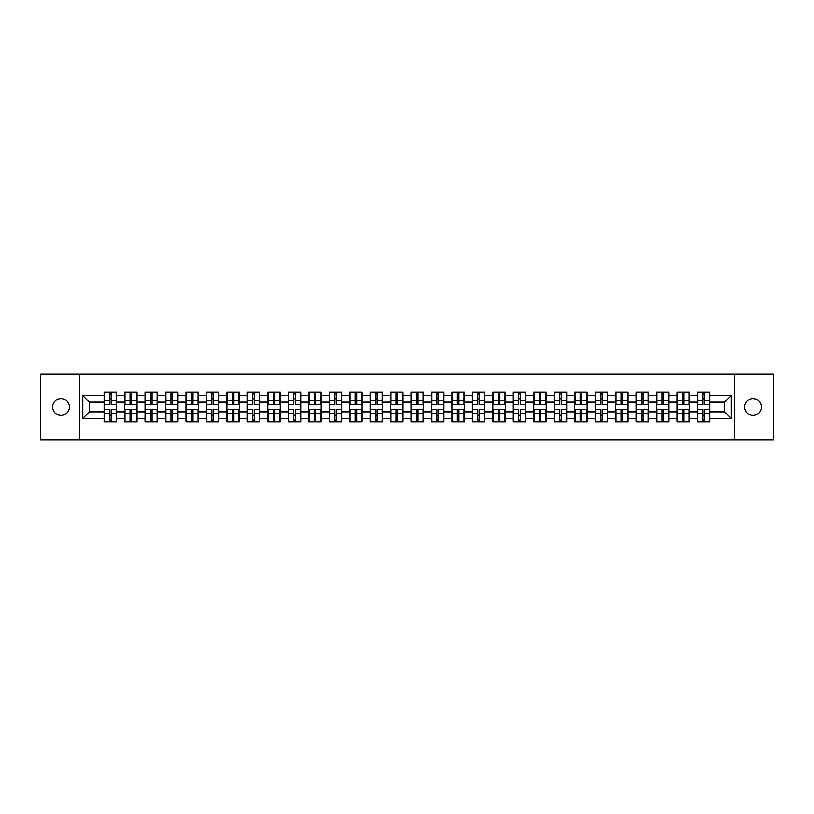 <?xml version="1.0" encoding="UTF-8"?>
<svg xmlns="http://www.w3.org/2000/svg" width="814" height="814" viewBox="0 0 814 814"><rect width="100%" height="100%" fill="white"/><g stroke="black" fill="none" stroke-linecap="round" stroke-linejoin="round"><path stroke-width="1.22" d="M752.97 415.394A8.394 8.394 0 0 1 744.576 407A8.394 8.394 0 0 1 752.97 398.606A8.394 8.394 0 0 1 761.365 407A8.394 8.394 0 0 1 752.97 415.394M61.03 415.394A8.394 8.394 0 0 1 52.635 407A8.394 8.394 0 0 1 61.03 398.606A8.394 8.394 0 0 1 69.424 407A8.394 8.394 0 0 1 61.03 415.394M734.218 439.784L773.3 439.784L773.3 374.216L734.218 374.216L734.218 439.784L79.782 439.784L79.782 374.216L40.7 374.216L40.7 439.784L79.782 439.784M734.218 374.216L79.782 374.216M724.643 411.853L724.643 402.147L709.889 402.147L709.889 411.853L724.643 411.853L731.206 418.406L731.206 395.594L709.889 395.594L709.889 392.185L697.435 392.185L697.435 402.147L689.427 402.147L689.427 411.853L697.435 411.853L697.435 402.147M731.206 418.406L709.889 418.406L709.889 421.815L697.435 421.815L697.435 418.406L689.427 418.406L689.427 421.815L676.973 421.815L676.973 418.406L668.976 418.406L668.976 421.815L656.511 421.815L656.511 418.406L648.514 418.406L648.514 421.815L636.049 421.815L636.049 418.406L628.052 418.406L628.052 421.815L615.598 421.815L615.598 418.406L607.59 418.406L607.59 421.815L595.136 421.815L595.136 418.406L587.138 418.406L587.138 421.815L574.674 421.815L574.674 418.406L566.676 418.406L566.676 421.815L554.212 421.815L554.212 418.406L546.214 418.406L546.214 421.815L533.76 421.815L533.76 418.406L525.752 418.406L525.752 421.815L513.298 421.815L513.298 418.406L505.301 418.406L505.301 421.815L492.836 421.815L492.836 418.406L484.839 418.406L484.839 421.815L472.374 421.815L472.374 418.406L464.377 418.406L464.377 421.815L451.923 421.815L451.923 418.406L443.915 418.406L443.915 421.815L431.461 421.815L431.461 418.406L423.463 418.406L423.463 421.815L410.999 421.815L410.999 418.406L403.001 418.406L403.001 421.815L390.537 421.815L390.537 418.406L382.539 418.406L382.539 421.815L370.085 421.815L370.085 418.406L362.077 418.406L362.077 421.815L349.623 421.815L349.623 418.406L341.626 418.406L341.626 421.815L329.161 421.815L329.161 418.406L321.164 418.406L321.164 421.815L308.699 421.815L308.699 418.406L300.702 418.406L300.702 421.815L288.248 421.815L288.248 418.406L280.24 418.406L280.24 421.815L267.786 421.815L267.786 418.406L259.788 418.406L259.788 421.815L247.324 421.815L247.324 418.406L239.326 418.406L239.326 421.815L226.862 421.815L226.862 418.406L218.864 418.406L218.864 421.815L206.41 421.815L206.41 418.406L198.402 418.406L198.402 421.815L185.948 421.815L185.948 418.406L177.951 418.406L177.951 421.815L165.486 421.815L165.486 418.406L157.489 418.406L157.489 421.815L145.024 421.815L145.024 418.406L137.027 418.406L137.027 421.815L124.573 421.815L124.573 418.406L116.565 418.406L116.565 421.815L104.111 421.815L104.111 418.406L82.794 418.406L82.794 395.594L104.111 395.594L104.111 402.147L89.357 402.147L89.357 411.853L104.111 411.853L104.111 402.147M697.435 395.594L689.427 395.594L689.427 392.185L676.973 392.185L676.973 395.594L668.976 395.594L668.976 392.185L656.511 392.185L656.511 395.594L648.514 395.594L648.514 392.185L636.049 392.185L636.049 395.594L628.052 395.594L628.052 392.185L615.598 392.185L615.598 395.594L607.59 395.594L607.59 392.185L595.136 392.185L595.136 395.594L587.138 395.594L587.138 392.185L574.674 392.185L574.674 395.594L566.676 395.594L566.676 392.185L554.212 392.185L554.212 395.594L546.214 395.594L546.214 392.185L533.76 392.185L533.76 395.594L525.752 395.594L525.752 392.185L513.298 392.185L513.298 395.594L505.301 395.594L505.301 392.185L492.836 392.185L492.836 395.594L484.839 395.594L484.839 392.185L472.374 392.185L472.374 395.594L464.377 395.594L464.377 392.185L451.923 392.185L451.923 395.594L443.915 395.594L443.915 392.185L431.461 392.185L431.461 395.594L423.463 395.594L423.463 392.185L410.999 392.185L410.999 395.594L403.001 395.594L403.001 392.185L390.537 392.185L390.537 395.594L382.539 395.594L382.539 392.185L370.085 392.185L370.085 395.594L362.077 395.594L362.077 392.185L349.623 392.185L349.623 395.594L341.626 395.594L341.626 392.185L329.161 392.185L329.161 395.594L321.164 395.594L321.164 392.185L308.699 392.185L308.699 395.594L300.702 395.594L300.702 392.185L288.248 392.185L288.248 395.594L280.24 395.594L280.24 392.185L267.786 392.185L267.786 395.594L259.788 395.594L259.788 392.185L247.324 392.185L247.324 395.594L239.326 395.594L239.326 392.185L226.862 392.185L226.862 395.594L218.864 395.594L218.864 392.185L206.41 392.185L206.41 395.594L198.402 395.594L198.402 392.185L185.948 392.185L185.948 395.594L177.951 395.594L177.951 392.185L165.486 392.185L165.486 395.594L157.489 395.594L157.489 392.185L145.024 392.185L145.024 395.594L137.027 395.594L137.027 392.185L124.573 392.185L124.573 395.594L116.565 395.594L116.565 392.185L104.111 392.185L104.111 395.594M697.435 411.853L697.435 418.406M689.427 411.853L689.427 418.406M689.427 395.594L689.427 402.147M668.976 411.853L676.973 411.853L676.973 402.147L668.976 402.147L668.976 418.406M676.973 411.853L676.973 418.406M676.973 395.594L676.973 402.147M668.976 395.594L668.976 402.147M648.514 411.853L656.511 411.853L656.511 402.147L648.514 402.147L648.514 418.406M656.511 411.853L656.511 418.406M656.511 395.594L656.511 402.147M648.514 395.594L648.514 402.147M628.052 411.853L636.049 411.853L636.049 402.147L628.052 402.147L628.052 418.406M636.049 411.853L636.049 418.406M636.049 395.594L636.049 402.147M628.052 395.594L628.052 402.147M607.59 411.853L615.598 411.853L615.598 402.147L607.59 402.147L607.59 418.406M615.598 411.853L615.598 418.406M615.598 395.594L615.598 402.147M607.59 395.594L607.59 402.147M587.138 411.853L595.136 411.853L595.136 402.147L587.138 402.147L587.138 418.406M595.136 411.853L595.136 418.406M595.136 395.594L595.136 402.147M587.138 395.594L587.138 402.147M566.676 411.853L574.674 411.853L574.674 402.147L566.676 402.147L566.676 418.406M574.674 411.853L574.674 418.406M574.674 395.594L574.674 402.147M566.676 395.594L566.676 402.147M546.214 411.853L554.212 411.853L554.212 402.147L546.214 402.147L546.214 418.406M554.212 411.853L554.212 418.406M554.212 395.594L554.212 402.147M546.214 395.594L546.214 402.147M525.752 411.853L533.76 411.853L533.76 402.147L525.752 402.147L525.752 418.406M533.76 411.853L533.76 418.406M533.76 395.594L533.76 402.147M525.752 395.594L525.752 402.147M505.301 411.853L513.298 411.853L513.298 402.147L505.301 402.147L505.301 418.406M513.298 411.853L513.298 418.406M513.298 395.594L513.298 402.147M505.301 395.594L505.301 402.147M484.839 411.853L492.836 411.853L492.836 402.147L484.839 402.147L484.839 418.406M492.836 411.853L492.836 418.406M492.836 395.594L492.836 402.147M484.839 395.594L484.839 402.147M464.377 411.853L472.374 411.853L472.374 402.147L464.377 402.147L464.377 418.406M472.374 411.853L472.374 418.406M472.374 395.594L472.374 402.147M464.377 395.594L464.377 402.147M443.915 411.853L451.923 411.853L451.923 402.147L443.915 402.147L443.915 418.406M451.923 411.853L451.923 418.406M451.923 395.594L451.923 402.147M443.915 395.594L443.915 402.147M423.463 411.853L431.461 411.853L431.461 402.147L423.463 402.147L423.463 418.406M431.461 411.853L431.461 418.406M431.461 395.594L431.461 402.147M423.463 395.594L423.463 402.147M403.001 411.853L410.999 411.853L410.999 402.147L403.001 402.147L403.001 418.406M410.999 411.853L410.999 418.406M410.999 395.594L410.999 402.147M403.001 395.594L403.001 402.147M382.539 411.853L390.537 411.853L390.537 402.147L382.539 402.147L382.539 418.406M390.537 411.853L390.537 418.406M390.537 395.594L390.537 402.147M382.539 395.594L382.539 402.147M362.077 411.853L370.085 411.853L370.085 402.147L362.077 402.147L362.077 418.406M370.085 411.853L370.085 418.406M370.085 395.594L370.085 402.147M362.077 395.594L362.077 402.147M341.626 411.853L349.623 411.853L349.623 402.147L341.626 402.147L341.626 418.406M349.623 411.853L349.623 418.406M349.623 395.594L349.623 402.147M341.626 395.594L341.626 402.147M321.164 411.853L329.161 411.853L329.161 402.147L321.164 402.147L321.164 418.406M329.161 411.853L329.161 418.406M329.161 395.594L329.161 402.147M321.164 395.594L321.164 402.147M300.702 411.853L308.699 411.853L308.699 402.147L300.702 402.147L300.702 418.406M308.699 411.853L308.699 418.406M308.699 395.594L308.699 402.147M300.702 395.594L300.702 402.147M280.24 411.853L288.248 411.853L288.248 402.147L280.24 402.147L280.24 418.406M288.248 411.853L288.248 418.406M288.248 395.594L288.248 402.147M280.24 395.594L280.24 402.147M259.788 411.853L267.786 411.853L267.786 402.147L259.788 402.147L259.788 418.406M267.786 411.853L267.786 418.406M267.786 395.594L267.786 402.147M259.788 395.594L259.788 402.147M239.326 411.853L247.324 411.853L247.324 402.147L239.326 402.147L239.326 418.406M247.324 411.853L247.324 418.406M247.324 395.594L247.324 402.147M239.326 395.594L239.326 402.147M218.864 411.853L226.862 411.853L226.862 402.147L218.864 402.147L218.864 418.406M226.862 411.853L226.862 418.406M226.862 395.594L226.862 402.147M218.864 395.594L218.864 402.147M198.402 411.853L206.41 411.853L206.41 402.147L198.402 402.147L198.402 418.406M206.41 411.853L206.41 418.406M206.41 395.594L206.41 402.147M198.402 395.594L198.402 402.147M177.951 411.853L185.948 411.853L185.948 402.147L177.951 402.147L177.951 418.406M185.948 411.853L185.948 418.406M185.948 395.594L185.948 402.147M177.951 395.594L177.951 402.147M157.489 411.853L165.486 411.853L165.486 402.147L157.489 402.147L157.489 418.406M165.486 411.853L165.486 418.406M165.486 395.594L165.486 402.147M157.489 395.594L157.489 402.147M137.027 411.853L145.024 411.853L145.024 402.147L137.027 402.147L137.027 418.406M145.024 411.853L145.024 418.406M145.024 395.594L145.024 402.147M137.027 395.594L137.027 402.147M116.565 411.853L124.573 411.853L124.573 402.147L116.565 402.147L116.565 418.406M124.573 411.853L124.573 418.406M124.573 395.594L124.573 402.147M116.565 395.594L116.565 402.147M104.111 411.853L104.111 418.406M89.357 411.853L82.794 418.406M82.794 395.594L89.357 402.147M709.889 411.853L709.889 418.406M709.889 395.594L709.889 402.147M731.206 395.594L724.643 402.147M116.178 392.185L116.178 404.772L111.131 404.772L111.131 392.185M109.554 392.185L109.554 404.772L104.507 404.772L104.507 392.185M109.554 393.884L111.131 393.884M111.131 398.738L109.554 398.738M104.507 421.815L104.507 409.228L109.554 409.228L109.554 421.815M111.131 421.815L111.131 409.228L116.178 409.228L116.178 421.815M111.131 420.116L109.554 420.116M109.554 415.262L111.131 415.262M136.64 392.185L136.64 404.772L131.583 404.772L131.583 392.185M130.016 392.185L130.016 404.772L124.959 404.772L124.959 392.185M130.016 393.884L131.583 393.884M131.583 398.738L130.016 398.738M157.092 392.185L157.092 404.772L152.045 404.772L152.045 392.185M150.468 392.185L150.468 404.772L145.421 404.772L145.421 392.185M150.468 393.884L152.045 393.884M152.045 398.738L150.468 398.738M177.554 392.185L177.554 404.772L172.507 404.772L172.507 392.185M170.93 392.185L170.93 404.772L165.883 404.772L165.883 392.185M170.93 393.884L172.507 393.884M172.507 398.738L170.93 398.738M198.016 392.185L198.016 404.772L192.969 404.772L192.969 392.185M191.392 392.185L191.392 404.772L186.345 404.772L186.345 392.185M191.392 393.884L192.969 393.884M192.969 398.738L191.392 398.738M218.478 392.185L218.478 404.772L213.421 404.772L213.421 392.185M211.854 392.185L211.854 404.772L206.797 404.772L206.797 392.185M211.854 393.884L213.421 393.884M213.421 398.738L211.854 398.738M124.959 421.815L124.959 409.228L130.016 409.228L130.016 421.815M131.583 421.815L131.583 409.228L136.64 409.228L136.64 421.815M131.583 420.116L130.016 420.116M130.016 415.262L131.583 415.262M145.421 421.815L145.421 409.228L150.468 409.228L150.468 421.815M152.045 421.815L152.045 409.228L157.092 409.228L157.092 421.815M152.045 420.116L150.468 420.116M150.468 415.262L152.045 415.262M165.883 421.815L165.883 409.228L170.93 409.228L170.93 421.815M172.507 421.815L172.507 409.228L177.554 409.228L177.554 421.815M172.507 420.116L170.93 420.116M170.93 415.262L172.507 415.262M186.345 421.815L186.345 409.228L191.392 409.228L191.392 421.815M192.969 421.815L192.969 409.228L198.016 409.228L198.016 421.815M192.969 420.116L191.392 420.116M191.392 415.262L192.969 415.262M206.797 421.815L206.797 409.228L211.854 409.228L211.854 421.815M213.421 421.815L213.421 409.228L218.478 409.228L218.478 421.815M213.421 420.116L211.854 420.116M211.854 415.262L213.421 415.262M238.929 392.185L238.929 404.772L233.883 404.772L233.883 392.185M232.305 392.185L232.305 404.772L227.259 404.772L227.259 392.185M232.305 393.884L233.883 393.884M233.883 398.738L232.305 398.738M227.259 421.815L227.259 409.228L232.305 409.228L232.305 421.815M233.883 421.815L233.883 409.228L238.929 409.228L238.929 421.815M233.883 420.116L232.305 420.116M232.305 415.262L233.883 415.262M259.391 392.185L259.391 404.772L254.344 404.772L254.344 392.185M252.767 392.185L252.767 404.772L247.721 404.772L247.721 392.185M252.767 393.884L254.344 393.884M254.344 398.738L252.767 398.738M247.721 421.815L247.721 409.228L252.767 409.228L252.767 421.815M254.344 421.815L254.344 409.228L259.391 409.228L259.391 421.815M254.344 420.116L252.767 420.116M252.767 415.262L254.344 415.262M279.853 392.185L279.853 404.772L274.806 404.772L274.806 392.185M273.229 392.185L273.229 404.772L268.182 404.772L268.182 392.185M273.229 393.884L274.806 393.884M274.806 398.738L273.229 398.738M268.182 421.815L268.182 409.228L273.229 409.228L273.229 421.815M274.806 421.815L274.806 409.228L279.853 409.228L279.853 421.815M274.806 420.116L273.229 420.116M273.229 415.262L274.806 415.262M300.315 392.185L300.315 404.772L295.258 404.772L295.258 392.185M293.691 392.185L293.691 404.772L288.634 404.772L288.634 392.185M293.691 393.884L295.258 393.884M295.258 398.738L293.691 398.738M288.634 421.815L288.634 409.228L293.691 409.228L293.691 421.815M295.258 421.815L295.258 409.228L300.315 409.228L300.315 421.815M295.258 420.116L293.691 420.116M293.691 415.262L295.258 415.262M320.767 392.185L320.767 404.772L315.72 404.772L315.72 392.185M314.143 392.185L314.143 404.772L309.096 404.772L309.096 392.185M314.143 393.884L315.72 393.884M315.72 398.738L314.143 398.738M309.096 421.815L309.096 409.228L314.143 409.228L314.143 421.815M315.72 421.815L315.72 409.228L320.767 409.228L320.767 421.815M315.72 420.116L314.143 420.116M314.143 415.262L315.72 415.262M341.229 392.185L341.229 404.772L336.182 404.772L336.182 392.185M334.605 392.185L334.605 404.772L329.558 404.772L329.558 392.185M334.605 393.884L336.182 393.884M336.182 398.738L334.605 398.738M329.558 421.815L329.558 409.228L334.605 409.228L334.605 421.815M336.182 421.815L336.182 409.228L341.229 409.228L341.229 421.815M336.182 420.116L334.605 420.116M334.605 415.262L336.182 415.262M361.691 392.185L361.691 404.772L356.634 404.772L356.634 392.185M355.067 392.185L355.067 404.772L350.02 404.772L350.02 392.185M355.067 393.884L356.634 393.884M356.634 398.738L355.067 398.738M350.02 421.815L350.02 409.228L355.067 409.228L355.067 421.815M356.634 421.815L356.634 409.228L361.691 409.228L361.691 421.815M356.634 420.116L355.067 420.116M355.067 415.262L356.634 415.262M382.142 392.185L382.142 404.772L377.096 404.772L377.096 392.185M375.529 392.185L375.529 404.772L370.472 404.772L370.472 392.185M375.529 393.884L377.096 393.884M377.096 398.738L375.529 398.738M370.472 421.815L370.472 409.228L375.529 409.228L375.529 421.815M377.096 421.815L377.096 409.228L382.142 409.228L382.142 421.815M377.096 420.116L375.529 420.116M375.529 415.262L377.096 415.262M402.604 392.185L402.604 404.772L397.558 404.772L397.558 392.185M395.98 392.185L395.98 404.772L390.934 404.772L390.934 392.185M395.98 393.884L397.558 393.884M397.558 398.738L395.98 398.738M390.934 421.815L390.934 409.228L395.98 409.228L395.98 421.815M397.558 421.815L397.558 409.228L402.604 409.228L402.604 421.815M397.558 420.116L395.98 420.116M395.98 415.262L397.558 415.262M423.066 392.185L423.066 404.772L418.02 404.772L418.02 392.185M416.442 392.185L416.442 404.772L411.396 404.772L411.396 392.185M416.442 393.884L418.02 393.884M418.02 398.738L416.442 398.738M411.396 421.815L411.396 409.228L416.442 409.228L416.442 421.815M418.02 421.815L418.02 409.228L423.066 409.228L423.066 421.815M418.02 420.116L416.442 420.116M416.442 415.262L418.02 415.262M443.528 392.185L443.528 404.772L438.471 404.772L438.471 392.185M436.904 392.185L436.904 404.772L431.858 404.772L431.858 392.185M436.904 393.884L438.471 393.884M438.471 398.738L436.904 398.738M431.858 421.815L431.858 409.228L436.904 409.228L436.904 421.815M438.471 421.815L438.471 409.228L443.528 409.228L443.528 421.815M438.471 420.116L436.904 420.116M436.904 415.262L438.471 415.262M463.98 392.185L463.98 404.772L458.933 404.772L458.933 392.185M457.366 392.185L457.366 404.772L452.309 404.772L452.309 392.185M457.366 393.884L458.933 393.884M458.933 398.738L457.366 398.738M452.309 421.815L452.309 409.228L457.366 409.228L457.366 421.815M458.933 421.815L458.933 409.228L463.98 409.228L463.98 421.815M458.933 420.116L457.366 420.116M457.366 415.262L458.933 415.262M484.442 392.185L484.442 404.772L479.395 404.772L479.395 392.185M477.818 392.185L477.818 404.772L472.771 404.772L472.771 392.185M477.818 393.884L479.395 393.884M479.395 398.738L477.818 398.738M472.771 421.815L472.771 409.228L477.818 409.228L477.818 421.815M479.395 421.815L479.395 409.228L484.442 409.228L484.442 421.815M479.395 420.116L477.818 420.116M477.818 415.262L479.395 415.262M504.904 392.185L504.904 404.772L499.857 404.772L499.857 392.185M498.28 392.185L498.28 404.772L493.233 404.772L493.233 392.185M498.28 393.884L499.857 393.884M499.857 398.738L498.28 398.738M493.233 421.815L493.233 409.228L498.28 409.228L498.28 421.815M499.857 421.815L499.857 409.228L504.904 409.228L504.904 421.815M499.857 420.116L498.28 420.116M498.28 415.262L499.857 415.262M525.366 392.185L525.366 404.772L520.309 404.772L520.309 392.185M518.742 392.185L518.742 404.772L513.685 404.772L513.685 392.185M518.742 393.884L520.309 393.884M520.309 398.738L518.742 398.738M513.685 421.815L513.685 409.228L518.742 409.228L518.742 421.815M520.309 421.815L520.309 409.228L525.366 409.228L525.366 421.815M520.309 420.116L518.742 420.116M518.742 415.262L520.309 415.262M545.818 392.185L545.818 404.772L540.771 404.772L540.771 392.185M539.194 392.185L539.194 404.772L534.147 404.772L534.147 392.185M539.194 393.884L540.771 393.884M540.771 398.738L539.194 398.738M534.147 421.815L534.147 409.228L539.194 409.228L539.194 421.815M540.771 421.815L540.771 409.228L545.818 409.228L545.818 421.815M540.771 420.116L539.194 420.116M539.194 415.262L540.771 415.262M566.279 392.185L566.279 404.772L561.233 404.772L561.233 392.185M559.656 392.185L559.656 404.772L554.609 404.772L554.609 392.185M559.656 393.884L561.233 393.884M561.233 398.738L559.656 398.738M554.609 421.815L554.609 409.228L559.656 409.228L559.656 421.815M561.233 421.815L561.233 409.228L566.279 409.228L566.279 421.815M561.233 420.116L559.656 420.116M559.656 415.262L561.233 415.262M586.741 392.185L586.741 404.772L581.695 404.772L581.695 392.185M580.117 392.185L580.117 404.772L575.071 404.772L575.071 392.185M580.117 393.884L581.695 393.884M581.695 398.738L580.117 398.738M575.071 421.815L575.071 409.228L580.117 409.228L580.117 421.815M581.695 421.815L581.695 409.228L586.741 409.228L586.741 421.815M581.695 420.116L580.117 420.116M580.117 415.262L581.695 415.262M607.203 392.185L607.203 404.772L602.146 404.772L602.146 392.185M600.579 392.185L600.579 404.772L595.522 404.772L595.522 392.185M600.579 393.884L602.146 393.884M602.146 398.738L600.579 398.738M595.522 421.815L595.522 409.228L600.579 409.228L600.579 421.815M602.146 421.815L602.146 409.228L607.203 409.228L607.203 421.815M602.146 420.116L600.579 420.116M600.579 415.262L602.146 415.262M627.655 392.185L627.655 404.772L622.608 404.772L622.608 392.185M621.031 392.185L621.031 404.772L615.984 404.772L615.984 392.185M621.031 393.884L622.608 393.884M622.608 398.738L621.031 398.738M615.984 421.815L615.984 409.228L621.031 409.228L621.031 421.815M622.608 421.815L622.608 409.228L627.655 409.228L627.655 421.815M622.608 420.116L621.031 420.116M621.031 415.262L622.608 415.262M648.117 392.185L648.117 404.772L643.07 404.772L643.07 392.185M641.493 392.185L641.493 404.772L636.446 404.772L636.446 392.185M641.493 393.884L643.07 393.884M643.07 398.738L641.493 398.738M636.446 421.815L636.446 409.228L641.493 409.228L641.493 421.815M643.07 421.815L643.07 409.228L648.117 409.228L648.117 421.815M643.07 420.116L641.493 420.116M641.493 415.262L643.07 415.262M668.579 392.185L668.579 404.772L663.532 404.772L663.532 392.185M661.955 392.185L661.955 404.772L656.908 404.772L656.908 392.185M661.955 393.884L663.532 393.884M663.532 398.738L661.955 398.738M656.908 421.815L656.908 409.228L661.955 409.228L661.955 421.815M663.532 421.815L663.532 409.228L668.579 409.228L668.579 421.815M663.532 420.116L661.955 420.116M661.955 415.262L663.532 415.262M689.041 392.185L689.041 404.772L683.984 404.772L683.984 392.185M682.417 392.185L682.417 404.772L677.36 404.772L677.36 392.185M682.417 393.884L683.984 393.884M683.984 398.738L682.417 398.738M677.36 421.815L677.36 409.228L682.417 409.228L682.417 421.815M683.984 421.815L683.984 409.228L689.041 409.228L689.041 421.815M683.984 420.116L682.417 420.116M682.417 415.262L683.984 415.262M709.493 392.185L709.493 404.772L704.446 404.772L704.446 392.185M702.869 392.185L702.869 404.772L697.822 404.772L697.822 392.185M702.869 393.884L704.446 393.884M704.446 398.738L702.869 398.738M697.822 421.815L697.822 409.228L702.869 409.228L702.869 421.815M704.446 421.815L704.446 409.228L709.493 409.228L709.493 421.815M704.446 420.116L702.869 420.116M702.869 415.262L704.446 415.262M109.554 400.722L104.507 400.722M109.554 404.599L104.507 404.599M116.178 400.722L111.131 400.722M116.178 404.599L111.131 404.599M111.131 413.278L116.178 413.278M111.131 409.401L116.178 409.401M104.507 413.278L109.554 413.278M104.507 409.401L109.554 409.401M130.016 400.722L124.959 400.722M130.016 404.599L124.959 404.599M136.64 400.722L131.583 400.722M136.64 404.599L131.583 404.599M150.468 400.722L145.421 400.722M150.468 404.599L145.421 404.599M157.092 400.722L152.045 400.722M157.092 404.599L152.045 404.599M170.93 400.722L165.883 400.722M170.93 404.599L165.883 404.599M177.554 400.722L172.507 400.722M177.554 404.599L172.507 404.599M191.392 400.722L186.345 400.722M191.392 404.599L186.345 404.599M198.016 400.722L192.969 400.722M198.016 404.599L192.969 404.599M211.854 400.722L206.797 400.722M211.854 404.599L206.797 404.599M218.478 400.722L213.421 400.722M218.478 404.599L213.421 404.599M131.583 413.278L136.64 413.278M131.583 409.401L136.64 409.401M124.959 413.278L130.016 413.278M124.959 409.401L130.016 409.401M152.045 413.278L157.092 413.278M152.045 409.401L157.092 409.401M145.421 413.278L150.468 413.278M145.421 409.401L150.468 409.401M172.507 413.278L177.554 413.278M172.507 409.401L177.554 409.401M165.883 413.278L170.93 413.278M165.883 409.401L170.93 409.401M192.969 413.278L198.016 413.278M192.969 409.401L198.016 409.401M186.345 413.278L191.392 413.278M186.345 409.401L191.392 409.401M213.421 413.278L218.478 413.278M213.421 409.401L218.478 409.401M206.797 413.278L211.854 413.278M206.797 409.401L211.854 409.401M232.305 400.722L227.259 400.722M232.305 404.599L227.259 404.599M238.929 400.722L233.883 400.722M238.929 404.599L233.883 404.599M233.883 413.278L238.929 413.278M233.883 409.401L238.929 409.401M227.259 413.278L232.305 413.278M227.259 409.401L232.305 409.401M252.767 400.722L247.721 400.722M252.767 404.599L247.721 404.599M259.391 400.722L254.344 400.722M259.391 404.599L254.344 404.599M254.344 413.278L259.391 413.278M254.344 409.401L259.391 409.401M247.721 413.278L252.767 413.278M247.721 409.401L252.767 409.401M273.229 400.722L268.182 400.722M273.229 404.599L268.182 404.599M279.853 400.722L274.806 400.722M279.853 404.599L274.806 404.599M274.806 413.278L279.853 413.278M274.806 409.401L279.853 409.401M268.182 413.278L273.229 413.278M268.182 409.401L273.229 409.401M293.691 400.722L288.634 400.722M293.691 404.599L288.634 404.599M300.315 400.722L295.258 400.722M300.315 404.599L295.258 404.599M295.258 413.278L300.315 413.278M295.258 409.401L300.315 409.401M288.634 413.278L293.691 413.278M288.634 409.401L293.691 409.401M314.143 400.722L309.096 400.722M314.143 404.599L309.096 404.599M320.767 400.722L315.72 400.722M320.767 404.599L315.72 404.599M315.72 413.278L320.767 413.278M315.72 409.401L320.767 409.401M309.096 413.278L314.143 413.278M309.096 409.401L314.143 409.401M334.605 400.722L329.558 400.722M334.605 404.599L329.558 404.599M341.229 400.722L336.182 400.722M341.229 404.599L336.182 404.599M336.182 413.278L341.229 413.278M336.182 409.401L341.229 409.401M329.558 413.278L334.605 413.278M329.558 409.401L334.605 409.401M355.067 400.722L350.02 400.722M355.067 404.599L350.02 404.599M361.691 400.722L356.634 400.722M361.691 404.599L356.634 404.599M356.634 413.278L361.691 413.278M356.634 409.401L361.691 409.401M350.02 413.278L355.067 413.278M350.02 409.401L355.067 409.401M375.529 400.722L370.472 400.722M375.529 404.599L370.472 404.599M382.142 400.722L377.096 400.722M382.142 404.599L377.096 404.599M377.096 413.278L382.142 413.278M377.096 409.401L382.142 409.401M370.472 413.278L375.529 413.278M370.472 409.401L375.529 409.401M395.98 400.722L390.934 400.722M395.98 404.599L390.934 404.599M402.604 400.722L397.558 400.722M402.604 404.599L397.558 404.599M397.558 413.278L402.604 413.278M397.558 409.401L402.604 409.401M390.934 413.278L395.98 413.278M390.934 409.401L395.98 409.401M416.442 400.722L411.396 400.722M416.442 404.599L411.396 404.599M423.066 400.722L418.02 400.722M423.066 404.599L418.02 404.599M418.02 413.278L423.066 413.278M418.02 409.401L423.066 409.401M411.396 413.278L416.442 413.278M411.396 409.401L416.442 409.401M436.904 400.722L431.858 400.722M436.904 404.599L431.858 404.599M443.528 400.722L438.471 400.722M443.528 404.599L438.471 404.599M438.471 413.278L443.528 413.278M438.471 409.401L443.528 409.401M431.858 413.278L436.904 413.278M431.858 409.401L436.904 409.401M457.366 400.722L452.309 400.722M457.366 404.599L452.309 404.599M463.98 400.722L458.933 400.722M463.98 404.599L458.933 404.599M458.933 413.278L463.98 413.278M458.933 409.401L463.98 409.401M452.309 413.278L457.366 413.278M452.309 409.401L457.366 409.401M477.818 400.722L472.771 400.722M477.818 404.599L472.771 404.599M484.442 400.722L479.395 400.722M484.442 404.599L479.395 404.599M479.395 413.278L484.442 413.278M479.395 409.401L484.442 409.401M472.771 413.278L477.818 413.278M472.771 409.401L477.818 409.401M498.28 400.722L493.233 400.722M498.28 404.599L493.233 404.599M504.904 400.722L499.857 400.722M504.904 404.599L499.857 404.599M499.857 413.278L504.904 413.278M499.857 409.401L504.904 409.401M493.233 413.278L498.28 413.278M493.233 409.401L498.28 409.401M518.742 400.722L513.685 400.722M518.742 404.599L513.685 404.599M525.366 400.722L520.309 400.722M525.366 404.599L520.309 404.599M520.309 413.278L525.366 413.278M520.309 409.401L525.366 409.401M513.685 413.278L518.742 413.278M513.685 409.401L518.742 409.401M539.194 400.722L534.147 400.722M539.194 404.599L534.147 404.599M545.818 400.722L540.771 400.722M545.818 404.599L540.771 404.599M540.771 413.278L545.818 413.278M540.771 409.401L545.818 409.401M534.147 413.278L539.194 413.278M534.147 409.401L539.194 409.401M559.656 400.722L554.609 400.722M559.656 404.599L554.609 404.599M566.279 400.722L561.233 400.722M566.279 404.599L561.233 404.599M561.233 413.278L566.279 413.278M561.233 409.401L566.279 409.401M554.609 413.278L559.656 413.278M554.609 409.401L559.656 409.401M580.117 400.722L575.071 400.722M580.117 404.599L575.071 404.599M586.741 400.722L581.695 400.722M586.741 404.599L581.695 404.599M581.695 413.278L586.741 413.278M581.695 409.401L586.741 409.401M575.071 413.278L580.117 413.278M575.071 409.401L580.117 409.401M600.579 400.722L595.522 400.722M600.579 404.599L595.522 404.599M607.203 400.722L602.146 400.722M607.203 404.599L602.146 404.599M602.146 413.278L607.203 413.278M602.146 409.401L607.203 409.401M595.522 413.278L600.579 413.278M595.522 409.401L600.579 409.401M621.031 400.722L615.984 400.722M621.031 404.599L615.984 404.599M627.655 400.722L622.608 400.722M627.655 404.599L622.608 404.599M622.608 413.278L627.655 413.278M622.608 409.401L627.655 409.401M615.984 413.278L621.031 413.278M615.984 409.401L621.031 409.401M641.493 400.722L636.446 400.722M641.493 404.599L636.446 404.599M648.117 400.722L643.07 400.722M648.117 404.599L643.07 404.599M643.07 413.278L648.117 413.278M643.07 409.401L648.117 409.401M636.446 413.278L641.493 413.278M636.446 409.401L641.493 409.401M661.955 400.722L656.908 400.722M661.955 404.599L656.908 404.599M668.579 400.722L663.532 400.722M668.579 404.599L663.532 404.599M663.532 413.278L668.579 413.278M663.532 409.401L668.579 409.401M656.908 413.278L661.955 413.278M656.908 409.401L661.955 409.401M682.417 400.722L677.36 400.722M682.417 404.599L677.36 404.599M689.041 400.722L683.984 400.722M689.041 404.599L683.984 404.599M683.984 413.278L689.041 413.278M683.984 409.401L689.041 409.401M677.36 413.278L682.417 413.278M677.36 409.401L682.417 409.401M702.869 400.722L697.822 400.722M702.869 404.599L697.822 404.599M709.493 400.722L704.446 400.722M709.493 404.599L704.446 404.599M704.446 413.278L709.493 413.278M704.446 409.401L709.493 409.401M697.822 413.278L702.869 413.278M697.822 409.401L702.869 409.401"/></g></svg>
